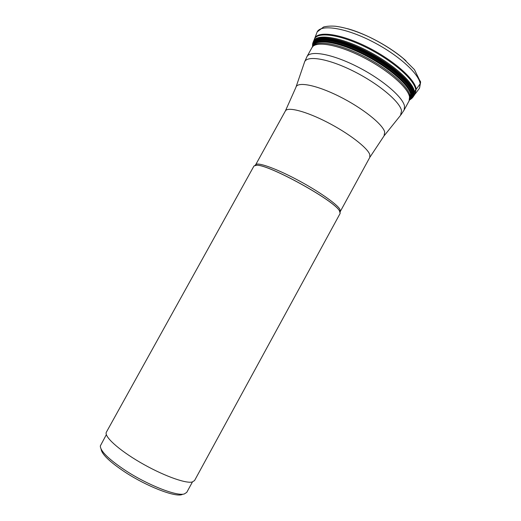 <?xml version="1.0" encoding="UTF-8"?>
<svg xmlns="http://www.w3.org/2000/svg" width="521" height="521" viewBox="0 0 521 521"><rect width="100%" height="100%" fill="white"/><g stroke="black" fill="none" stroke-linecap="round" stroke-linejoin="round"><path stroke-width="0.78" d="M314.71 38.372L317.191 31.859C321.027 24.213 344.615 27.6 370.906 40.827C397.21 53.969 419.047 73.481 420.187 83.809L419.548 88.134L415.38 93.715M409.786 99.309L410.737 94.705C409.285 85.04 387.78 66.473 362.492 54.015C337.276 41.524 315.381 38.489 312.997 46.082M312.515 46.721C311.792 37.037 332.802 38.105 359.731 50.739C386.641 63.256 410.861 83.549 412.183 93.839C412.639 96.652 411.746 98.723 409.506 100.039C411.258 98.723 411.929 96.808 411.525 94.294L410.333 94.855M411.056 98.983C413.016 97.635 413.791 95.623 413.381 92.953L413.153 93.122C413.576 95.871 412.743 97.915 410.665 99.257M413.707 92.64L413.381 92.953C412.059 82.572 387.761 62.09 360.597 49.417C333.427 36.639 312.072 35.474 312.574 45.177M312.522 46.714C312.841 37.733 334.13 39.453 360.493 52.041C386.849 64.532 410.164 84.259 411.525 94.294L413.153 93.122C411.824 82.793 387.689 62.429 360.643 49.782C333.596 37.017 312.222 35.747 312.561 45.32M182.155 494.566L181.653 494.703C174.307 497.054 146.596 486.249 125.32 472.313C109.866 462.029 101.784 454.299 101.087 449.109M192.425 481.977L186.752 492.378L184.284 493.967C176.71 496.402 147.788 485.097 125.561 470.554C108.759 459.359 100.345 451.153 100.319 445.937L106.356 434.664M194.535 480.59L192.119 482.042C185.072 483.664 161.725 474.996 140.032 462.303C118.293 449.63 103.783 436.253 106.395 432.137L253.981 165.991L256.645 165.222C268.738 164.415 333.59 200.071 339.386 210.712L340.167 213.376L194.535 480.59M420.46 81.152L420.187 83.809L413.895 92.399C412.502 82.383 390.45 63.197 364.374 50.348C338.376 37.46 315.739 34.406 313.173 42.266M414.963 94.262L416.201 89.124C414.95 78.886 392.267 59.153 365.755 46.245C339.243 33.246 316.599 30.654 314.469 39.016M312.691 46.48C314.124 38.248 335.706 40.645 361.47 53.194C387.24 65.653 409.636 84.773 411.004 94.594L410.932 97.518L409.617 99.765M312.548 46.434L312.567 46.649C313.199 37.909 334.58 39.83 360.76 52.413C386.947 64.891 409.981 84.435 411.349 94.412C411.74 96.821 411.134 98.677 409.526 99.986M312.535 45.952C312.112 36.392 333.355 37.629 360.298 50.335C387.24 62.917 411.323 83.21 412.658 93.487C413.088 96.242 412.248 98.287 410.144 99.615M312.58 45.145C312.059 35.435 333.407 36.581 360.597 49.365C387.78 62.038 412.098 82.539 413.413 92.92C413.817 95.512 413.101 97.479 411.277 98.821M314.515 40.755C320.415 35.226 343.795 40.215 368.119 53.031C392.554 65.822 412.078 83.438 413.472 92.875L413.075 96.619M412.919 97.101L413.895 92.399M313.264 42.045C316.032 34.308 338.741 37.486 364.654 50.374C390.652 63.23 412.554 82.331 413.948 92.321L413.303 96.528M413.44 96.339L414.423 91.611C413.049 81.556 390.965 62.318 364.843 49.449C338.8 36.548 316.11 33.513 313.538 41.426M314.228 39.642C316.475 31.397 339.106 34.086 365.508 47.066C391.909 59.954 414.469 79.576 415.732 89.755L414.566 94.802M405.989 60.827C391.629 47.658 366.328 33.748 347.514 28.675M404.524 106.212C402.974 97.056 381.919 79.094 357.067 66.571C332.222 53.976 310.223 50.068 306.954 56.639L311.988 47.574C315.407 40.736 337.53 44.383 362.375 56.932C387.227 69.404 408.151 87.554 409.552 96.978L409.07 100.944L404.107 110.055L404.524 106.212M254.958 165.346L256.71 165.203C268.797 164.402 333.577 200.012 339.366 210.647L340.187 212.197M340.024 211.793L340.337 211.441L339.92 209.318C336.898 203.926 317.328 190.347 295.967 179.126C274.593 167.866 256.892 161.79 255.524 164.812L256.645 165.222M255.394 165.261L285.384 110.953C287.527 106.544 305.899 111.24 327.26 122.266C348.627 133.233 367.526 147.788 369.78 154.548L369.812 157.362L340.337 211.441L339.386 210.712M369.812 157.362L384.062 135.89L384.706 132.002C382.727 124.154 362.225 107.834 339.217 96.385C316.195 84.864 297.061 81.289 295.882 87.417L285.384 110.953M296.071 86.87L304.401 62.507C305.925 55.063 327.149 58.163 352.47 70.674C377.784 83.106 399.913 101.517 401.548 110.713L400.532 115.349L384.42 135.44M409.806 99.237L410.02 95.877C408.64 86.733 389.141 69.443 365.228 57.023C341.327 44.546 318.819 39.896 313.531 45.47L313.03 46.037M314.15 45.483L315.257 43.458M317.191 31.859L323.574 26.994C326.947 26.154 330.874 25.9 335.374 26.239C345.123 27.476 356.364 31.039 369.096 36.926C381.886 43.139 393.192 50.25 403.02 58.254L414.436 69.625L420.616 82.233L419.548 88.134M412.951 97.14L411.922 98.28M413.01 97.049L414.56 94.809M314.228 39.648L313.492 41.4M313.167 42.162L313.499 41.4M312.711 43.738L313.121 42.26M306.954 56.639L304.616 61.869M404.107 110.055L400.949 114.828M410.02 98.508L409.07 100.944M315.316 43.393L311.988 47.574"/></g></svg>
